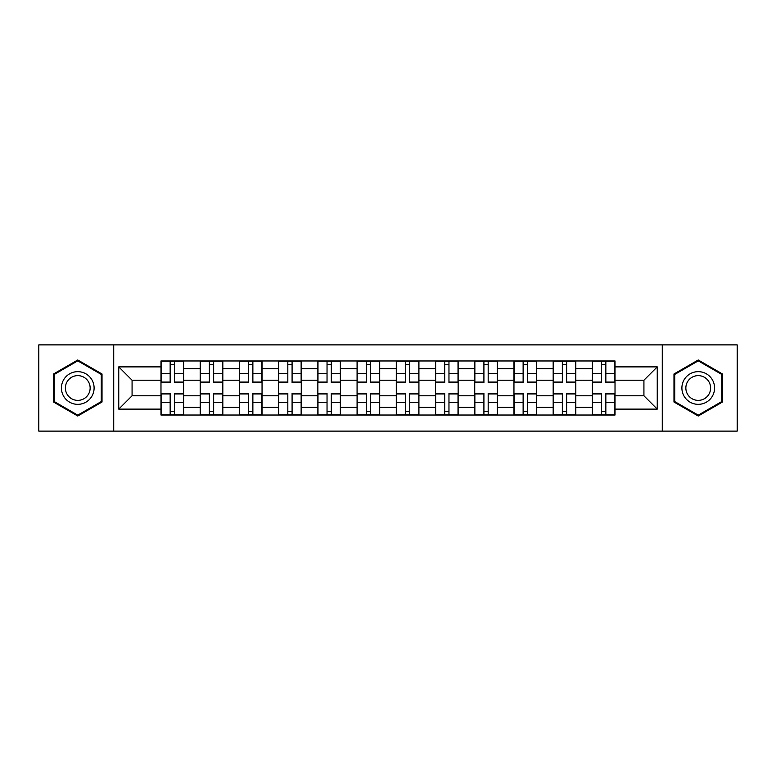 <?xml version="1.0" encoding="UTF-8"?>
<svg xmlns="http://www.w3.org/2000/svg" width="776" height="776" viewBox="0 0 776 776"><rect width="100%" height="100%" fill="white"/><g stroke="black" fill="none" stroke-linecap="round" stroke-linejoin="round"><path stroke-width="1.16" d="M662.277 431.116L737.2 431.116L737.2 344.884L38.8 344.884L38.8 431.116L662.277 431.116L662.277 344.884M200.198 415.024L200.198 368.639L183.611 368.639L183.611 415.024M183.611 368.639L183.611 360.976M200.198 368.639L200.198 360.976M222.828 360.976L222.828 415.024M239.425 415.024L239.425 360.976M262.045 360.976L262.045 415.024M278.642 415.024L278.642 360.976M301.263 360.976L301.263 415.024M317.859 415.024L317.859 360.976M340.489 360.976L340.489 415.024M357.076 415.024L357.076 360.976M379.707 360.976L379.707 415.024M396.293 415.024L396.293 360.976M418.924 360.976L418.924 415.024M435.511 415.024L435.511 360.976M458.141 360.976L458.141 415.024M474.737 415.024L474.737 360.976M497.358 360.976L497.358 415.024M513.955 415.024L513.955 360.976M536.575 360.976L536.575 415.024M553.172 415.024L553.172 360.976M575.802 360.976L575.802 415.024M592.389 415.024L592.389 360.976M592.389 395.789L575.802 395.789M553.172 395.789L536.575 395.789M513.955 395.789L497.358 395.789M474.737 395.789L458.141 395.789M435.511 395.789L418.924 395.789M396.293 395.789L379.707 395.789M357.076 395.789L340.489 395.789M317.859 395.789L301.263 395.789M278.642 395.789L262.045 395.789M239.425 395.789L222.828 395.789M200.198 395.789L183.611 395.789M592.389 380.211L575.802 380.211M553.172 380.211L536.575 380.211M513.955 380.211L497.358 380.211M474.737 380.211L458.141 380.211M435.511 380.211L418.924 380.211M396.293 380.211L379.707 380.211M357.076 380.211L340.489 380.211M317.859 380.211L301.263 380.211M278.642 380.211L262.045 380.211M239.425 380.211L222.828 380.211M200.198 380.211L183.611 380.211M132.075 395.789L160.981 395.789L160.981 380.211L132.075 380.211L132.075 395.789L118.747 409.117L118.747 366.883L160.981 366.883L160.981 380.211M615.019 380.211L615.019 395.789L643.925 395.789L643.925 380.211L615.019 380.211L615.019 360.976L160.981 360.976L160.981 366.883M615.019 366.883L657.253 366.883L657.253 409.117L615.019 409.117L615.019 395.789M160.981 395.789L160.981 415.024L615.019 415.024L615.019 409.117M160.981 409.117L118.747 409.117M113.723 431.116L113.723 344.884M102.025 373.993L77.765 359.986L53.505 373.993L53.505 402.007L77.765 416.014L102.025 402.007L102.025 373.993M722.495 373.993L698.235 359.986L673.975 373.993L673.975 402.007L698.235 416.014L722.495 402.007L722.495 373.993M174.435 411.251L170.157 411.251M170.157 364.749L174.435 364.749M213.652 411.251L209.374 411.251M209.374 364.749L213.652 364.749M252.869 411.251L248.601 411.251M248.601 364.749L252.869 364.749M292.086 411.251L287.818 411.251M287.818 364.749L292.086 364.749M331.313 411.251L327.035 411.251M327.035 364.749L331.313 364.749M370.53 411.251L366.253 411.251M366.253 364.749L370.53 364.749M409.747 411.251L405.47 411.251M405.47 364.749L409.747 364.749M448.964 411.251L444.687 411.251M444.687 364.749L448.964 364.749M488.182 411.251L483.914 411.251M483.914 364.749L488.182 364.749M527.399 411.251L523.131 411.251M523.131 364.749L527.399 364.749M566.625 411.251L562.348 411.251M562.348 364.749L566.625 364.749M605.843 411.251L601.565 411.251M601.565 364.749L605.843 364.749M118.747 366.883L132.075 380.211M643.925 395.789L657.253 409.117M643.925 380.211L657.253 366.883M174.435 382.064L183.485 382.064L183.485 382.597L174.435 382.597L174.435 361.228L183.485 361.228L178.451 361.228M183.485 382.064L183.485 361.228M170.157 364.497L174.435 364.497M166.132 361.228L161.107 361.228L161.107 382.597L170.157 382.597L170.157 361.228L169.401 361.228M161.107 361.228L175.182 361.228M170.157 393.936L161.107 393.936L161.107 393.403L170.157 393.403L170.157 414.772L161.107 414.772L166.132 414.772M161.107 393.936L161.107 414.772M174.435 411.503L170.157 411.503M178.451 414.772L183.485 414.772L183.485 393.403L174.435 393.403L174.435 414.772L175.182 414.772M183.485 414.772L169.401 414.772M213.652 382.064L222.702 382.064L222.702 382.597L213.652 382.597L213.652 361.228L222.702 361.228L217.678 361.228M222.702 382.064L222.702 361.228M209.374 364.497L213.652 364.497M205.359 361.228L200.324 361.228L200.324 382.597L209.374 382.597L209.374 361.228L208.628 361.228M200.324 361.228L214.409 361.228M252.869 382.064L261.919 382.064L261.919 382.597L252.869 382.597L252.869 361.228L261.919 361.228L256.895 361.228M261.919 382.064L261.919 361.228M248.601 364.497L252.869 364.497M244.576 361.228L239.541 361.228L239.541 382.597L248.601 382.597L248.601 361.228L247.845 361.228M239.541 361.228L253.626 361.228M63.613 396.167A16.345 16.345 0 0 0 85.942 402.152A16.345 16.345 0 0 0 91.917 379.833A16.345 16.345 0 0 0 69.597 373.848A16.345 16.345 0 0 0 63.613 396.167M67.056 394.189A12.367 12.367 0 0 0 83.953 398.719A12.367 12.367 0 0 0 88.483 381.811A12.367 12.367 0 0 0 71.586 377.281A12.367 12.367 0 0 0 67.056 394.189M77.765 360.859L101.278 374.43L101.278 401.57L77.765 415.141L54.262 401.57L54.262 374.43L77.765 360.859M684.083 396.167A16.345 16.345 0 0 0 706.403 402.152A16.345 16.345 0 0 0 712.387 379.833A16.345 16.345 0 0 0 690.058 373.848A16.345 16.345 0 0 0 684.083 396.167M687.517 394.189A12.367 12.367 0 0 0 704.414 398.719A12.367 12.367 0 0 0 708.944 381.811A12.367 12.367 0 0 0 692.047 377.281A12.367 12.367 0 0 0 687.517 394.189M698.235 360.859L721.738 374.43L721.738 401.57L698.235 415.141L674.722 401.57L674.722 374.43L698.235 360.859M209.374 393.936L200.324 393.936L200.324 393.403L209.374 393.403L209.374 414.772L200.324 414.772L205.359 414.772M200.324 393.936L200.324 414.772M213.652 411.503L209.374 411.503M217.678 414.772L222.702 414.772L222.702 393.403L213.652 393.403L213.652 414.772L214.409 414.772M222.702 414.772L208.628 414.772M248.601 393.936L239.541 393.936L239.541 393.403L248.601 393.403L248.601 414.772L239.541 414.772L244.576 414.772M239.541 393.936L239.541 414.772M252.869 411.503L248.601 411.503M256.895 414.772L261.919 414.772L261.919 393.403L252.869 393.403L252.869 414.772L253.626 414.772M261.919 414.772L247.845 414.772M292.086 382.064L301.136 382.064L301.136 382.597L292.086 382.597L292.086 361.228L301.136 361.228L296.112 361.228M301.136 382.064L301.136 361.228M287.818 364.497L292.086 364.497M283.793 361.228L278.768 361.228L278.768 382.597L287.818 382.597L287.818 361.228L287.062 361.228M278.768 361.228L292.843 361.228M331.313 382.064L340.363 382.064L340.363 382.597L331.313 382.597L331.313 361.228L340.363 361.228L335.329 361.228M340.363 382.064L340.363 361.228M327.035 364.497L331.313 364.497M323.01 361.228L317.985 361.228L317.985 382.597L327.035 382.597L327.035 361.228L326.279 361.228M317.985 361.228L332.06 361.228M370.53 382.064L379.58 382.064L379.58 382.597L370.53 382.597L370.53 361.228L379.58 361.228L374.546 361.228M379.58 382.064L379.58 361.228M366.253 364.497L370.53 364.497M362.227 361.228L357.202 361.228L357.202 382.597L366.253 382.597L366.253 361.228L365.496 361.228M357.202 361.228L371.277 361.228M287.818 393.936L278.768 393.936L278.768 393.403L287.818 393.403L287.818 414.772L278.768 414.772L283.793 414.772M278.768 393.936L278.768 414.772M292.086 411.503L287.818 411.503M296.112 414.772L301.136 414.772L301.136 393.403L292.086 393.403L292.086 414.772L292.843 414.772M301.136 414.772L287.062 414.772M327.035 393.936L317.985 393.936L317.985 393.403L327.035 393.403L327.035 414.772L317.985 414.772L323.01 414.772M317.985 393.936L317.985 414.772M331.313 411.503L327.035 411.503M335.329 414.772L340.363 414.772L340.363 393.403L331.313 393.403L331.313 414.772L332.06 414.772M340.363 414.772L326.279 414.772M366.253 393.936L357.202 393.936L357.202 393.403L366.253 393.403L366.253 414.772L357.202 414.772L362.227 414.772M357.202 393.936L357.202 414.772M370.53 411.503L366.253 411.503M374.546 414.772L379.58 414.772L379.58 393.403L370.53 393.403L370.53 414.772L371.277 414.772M379.58 414.772L365.496 414.772M409.747 382.064L418.798 382.064L418.798 382.597L409.747 382.597L409.747 361.228L418.798 361.228L413.773 361.228M418.798 382.064L418.798 361.228M405.47 364.497L409.747 364.497M401.454 361.228L396.42 361.228L396.42 382.597L405.47 382.597L405.47 361.228L404.723 361.228M396.42 361.228L410.504 361.228M405.47 393.936L396.42 393.936L396.42 393.403L405.47 393.403L405.47 414.772L396.42 414.772L401.454 414.772M396.42 393.936L396.42 414.772M409.747 411.503L405.47 411.503M413.773 414.772L418.798 414.772L418.798 393.403L409.747 393.403L409.747 414.772L410.504 414.772M418.798 414.772L404.723 414.772M448.964 382.064L458.015 382.064L458.015 382.597L448.964 382.597L448.964 361.228L458.015 361.228L452.99 361.228M458.015 382.064L458.015 361.228M444.687 364.497L448.964 364.497M440.671 361.228L435.637 361.228L435.637 382.597L444.687 382.597L444.687 361.228L443.94 361.228M435.637 361.228L449.721 361.228M444.687 393.936L435.637 393.936L435.637 393.403L444.687 393.403L444.687 414.772L435.637 414.772L440.671 414.772M435.637 393.936L435.637 414.772M448.964 411.503L444.687 411.503M452.99 414.772L458.015 414.772L458.015 393.403L448.964 393.403L448.964 414.772L449.721 414.772M458.015 414.772L443.94 414.772M488.182 382.064L497.232 382.064L497.232 382.597L488.182 382.597L488.182 361.228L497.232 361.228L492.207 361.228M497.232 382.064L497.232 361.228M483.914 364.497L488.182 364.497M479.888 361.228L474.863 361.228L474.863 382.597L483.914 382.597L483.914 361.228L483.157 361.228M474.863 361.228L488.938 361.228M483.914 393.936L474.863 393.936L474.863 393.403L483.914 393.403L483.914 414.772L474.863 414.772L479.888 414.772M474.863 393.936L474.863 414.772M488.182 411.503L483.914 411.503M492.207 414.772L497.232 414.772L497.232 393.403L488.182 393.403L488.182 414.772L488.938 414.772M497.232 414.772L483.157 414.772M527.399 382.064L536.458 382.064L536.458 382.597L527.399 382.597L527.399 361.228L536.458 361.228L531.424 361.228M536.458 382.064L536.458 361.228M523.131 364.497L527.399 364.497M519.105 361.228L514.081 361.228L514.081 382.597L523.131 382.597L523.131 361.228L522.374 361.228M514.081 361.228L528.155 361.228M523.131 393.936L514.081 393.936L514.081 393.403L523.131 393.403L523.131 414.772L514.081 414.772L519.105 414.772M514.081 393.936L514.081 414.772M527.399 411.503L523.131 411.503M531.424 414.772L536.458 414.772L536.458 393.403L527.399 393.403L527.399 414.772L528.155 414.772M536.458 414.772L522.374 414.772M566.625 382.064L575.676 382.064L575.676 382.597L566.625 382.597L566.625 361.228L575.676 361.228L570.641 361.228M575.676 382.064L575.676 361.228M562.348 364.497L566.625 364.497M558.322 361.228L553.298 361.228L553.298 382.597L562.348 382.597L562.348 361.228L561.591 361.228M553.298 361.228L567.372 361.228M562.348 393.936L553.298 393.936L553.298 393.403L562.348 393.403L562.348 414.772L553.298 414.772L558.322 414.772M553.298 393.936L553.298 414.772M566.625 411.503L562.348 411.503M570.641 414.772L575.676 414.772L575.676 393.403L566.625 393.403L566.625 414.772L567.372 414.772M575.676 414.772L561.591 414.772M605.843 382.064L614.893 382.064L614.893 382.597L605.843 382.597L605.843 361.228L614.893 361.228L609.868 361.228M614.893 382.064L614.893 361.228M601.565 364.497L605.843 364.497M597.549 361.228L592.515 361.228L592.515 382.597L601.565 382.597L601.565 361.228L600.818 361.228M592.515 361.228L606.599 361.228M601.565 393.936L592.515 393.936L592.515 393.403L601.565 393.403L601.565 414.772L592.515 414.772L597.549 414.772M592.515 393.936L592.515 414.772M605.843 411.503L601.565 411.503M609.868 414.772L614.893 414.772L614.893 393.403L605.843 393.403L605.843 414.772L606.599 414.772M614.893 414.772L600.818 414.772M553.172 368.639L536.575 368.639M513.955 368.639L497.358 368.639M474.737 368.639L458.141 368.639M435.511 368.639L418.924 368.639M396.293 368.639L379.707 368.639M357.076 368.639L340.489 368.639M317.859 368.639L301.263 368.639M278.642 368.639L262.045 368.639M239.425 368.639L222.828 368.639M592.389 368.639L575.802 368.639M553.172 407.361L536.575 407.361M513.955 407.361L497.358 407.361M474.737 407.361L458.141 407.361M435.511 407.361L418.924 407.361M396.293 407.361L379.707 407.361M357.076 407.361L340.489 407.361M317.859 407.361L301.263 407.361M278.642 407.361L262.045 407.361M239.425 407.361L222.828 407.361M200.198 407.361L183.611 407.361M592.389 407.361L575.802 407.361M174.435 373.576L183.485 373.576M161.107 382.064L170.157 382.064M161.107 373.576L170.157 373.576M170.157 402.424L161.107 402.424M183.485 393.936L174.435 393.936M183.485 402.424L174.435 402.424M213.652 373.576L222.702 373.576M200.324 382.064L209.374 382.064M200.324 373.576L209.374 373.576M252.869 373.576L261.919 373.576M239.541 382.064L248.601 382.064M239.541 373.576L248.601 373.576M209.374 402.424L200.324 402.424M222.702 393.936L213.652 393.936M222.702 402.424L213.652 402.424M248.601 402.424L239.541 402.424M261.919 393.936L252.869 393.936M261.919 402.424L252.869 402.424M292.086 373.576L301.136 373.576M278.768 382.064L287.818 382.064M278.768 373.576L287.818 373.576M331.313 373.576L340.363 373.576M317.985 382.064L327.035 382.064M317.985 373.576L327.035 373.576M370.53 373.576L379.58 373.576M357.202 382.064L366.253 382.064M357.202 373.576L366.253 373.576M287.818 402.424L278.768 402.424M301.136 393.936L292.086 393.936M301.136 402.424L292.086 402.424M327.035 402.424L317.985 402.424M340.363 393.936L331.313 393.936M340.363 402.424L331.313 402.424M366.253 402.424L357.202 402.424M379.58 393.936L370.53 393.936M379.58 402.424L370.53 402.424M409.747 373.576L418.798 373.576M396.42 382.064L405.47 382.064M396.42 373.576L405.47 373.576M405.47 402.424L396.42 402.424M418.798 393.936L409.747 393.936M418.798 402.424L409.747 402.424M448.964 373.576L458.015 373.576M435.637 382.064L444.687 382.064M435.637 373.576L444.687 373.576M444.687 402.424L435.637 402.424M458.015 393.936L448.964 393.936M458.015 402.424L448.964 402.424M488.182 373.576L497.232 373.576M474.863 382.064L483.914 382.064M474.863 373.576L483.914 373.576M483.914 402.424L474.863 402.424M497.232 393.936L488.182 393.936M497.232 402.424L488.182 402.424M527.399 373.576L536.458 373.576M514.081 382.064L523.131 382.064M514.081 373.576L523.131 373.576M523.131 402.424L514.081 402.424M536.458 393.936L527.399 393.936M536.458 402.424L527.399 402.424M566.625 373.576L575.676 373.576M553.298 382.064L562.348 382.064M553.298 373.576L562.348 373.576M562.348 402.424L553.298 402.424M575.676 393.936L566.625 393.936M575.676 402.424L566.625 402.424M605.843 373.576L614.893 373.576M592.515 382.064L601.565 382.064M592.515 373.576L601.565 373.576M601.565 402.424L592.515 402.424M614.893 393.936L605.843 393.936M614.893 402.424L605.843 402.424"/></g></svg>
